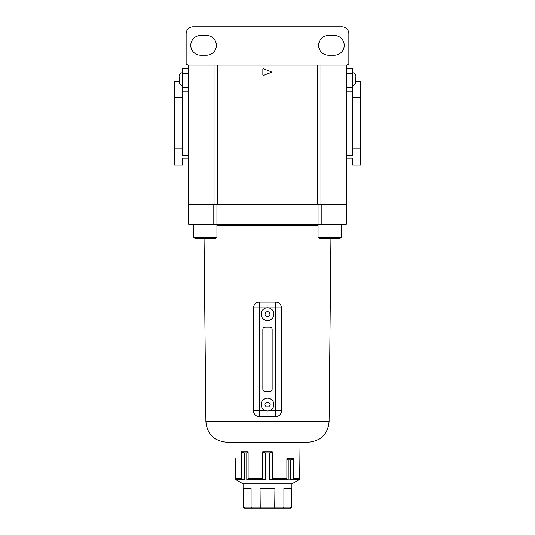 <?xml version="1.0" encoding="UTF-8"?>
<svg xmlns="http://www.w3.org/2000/svg" width="535" height="535" viewBox="0 0 535 535"><rect width="100%" height="100%" fill="white"/><g stroke="black" fill="none" stroke-linecap="round" stroke-linejoin="round"><path stroke-width="0.8" d="M261.107 404.574A6.393 6.393 0 0 1 267.5 398.18A6.393 6.393 0 0 1 273.893 404.574A6.393 6.393 0 0 1 267.5 410.967A6.393 6.393 0 0 1 261.107 404.574A6.393 6.393 0 0 0 267.5 410.967A6.393 6.393 0 0 0 273.893 404.574M265.113 404.052L264.818 404.574L266.156 406.894L268.844 406.894L270.182 404.574L268.844 402.246L266.156 402.246L265.113 404.052A2.441 2.441 0 0 1 265.862 402.768M261.107 314.145A6.393 6.393 0 0 1 267.5 307.752A6.393 6.393 0 0 1 273.893 314.145A6.393 6.393 0 0 1 267.5 320.539A6.393 6.393 0 0 1 261.107 314.145A6.393 6.393 0 0 0 267.5 320.539A6.393 6.393 0 0 0 273.893 314.145M265.862 312.34A2.441 2.441 0 0 0 265.113 313.624L264.818 314.145L266.156 316.466L268.844 316.466L270.182 314.145L268.844 311.818L266.156 311.818L264.818 314.145L265.113 314.66A2.441 2.441 0 0 0 265.862 315.951M266.29 307.866L259.361 307.866L259.361 410.847L253.55 410.847A5.811 5.811 0 0 0 259.361 416.658A5.811 5.811 0 0 1 253.55 410.847L253.55 307.866A5.811 5.811 0 0 1 259.361 302.054L275.639 302.054A5.811 5.811 0 0 1 281.45 307.866L281.45 410.847A5.811 5.811 0 0 1 275.639 416.658L259.361 416.658L259.361 410.847L266.29 410.847M265.173 391.553L269.827 391.553A2.327 2.327 0 0 0 272.148 389.226L272.148 329.486A2.327 2.327 0 0 0 269.827 327.159L265.173 327.159A2.327 2.327 0 0 0 262.852 329.486L262.852 389.226A2.327 2.327 0 0 0 265.173 391.553M270.182 314.145L269.887 313.624A2.441 2.441 0 0 0 269.138 312.34M268.844 406.894L269.138 406.379A2.441 2.441 0 0 0 269.887 405.089M264.818 404.574L265.113 405.089A2.441 2.441 0 0 0 265.862 406.379L266.156 406.894M182.649 91.839L182.649 87.192L188.46 87.192L188.46 91.839L182.649 91.839L182.649 148.79L174.517 148.79L174.517 81.38L179.165 81.38L179.165 81.962L179.165 76.732M360.483 97.651L352.351 97.651L352.351 148.79L360.483 148.79L360.483 81.38L355.835 81.38L355.835 81.962L355.835 76.732M206.477 35.47A9.877 9.877 0 0 1 216.361 45.348A9.877 9.877 0 0 1 206.477 55.225L200.665 55.225A9.877 9.877 0 0 1 190.788 45.348A9.877 9.877 0 0 1 200.665 35.47L206.477 35.47M344.212 45.348A9.877 9.877 0 0 0 334.335 35.47L328.523 35.47A9.877 9.877 0 0 0 318.639 45.348A9.877 9.877 0 0 0 328.523 55.225L334.335 55.225A9.877 9.877 0 0 0 344.212 45.348M188.46 65.491L186.14 63.946L186.14 33.725A6.975 6.975 0 0 1 193.115 26.75L341.885 26.75A6.975 6.975 0 0 1 348.86 33.725L348.86 63.946L346.54 65.491M182.649 87.192L182.649 68.594L188.46 68.594L188.46 73.241L182.649 73.241M346.54 68.594L352.351 68.594L352.351 73.241L346.54 73.241M188.46 87.192L188.46 73.241M346.54 87.192L352.351 87.192L352.351 73.241M352.351 87.192L352.351 91.839L346.54 91.839M217.758 204.584L317.242 204.584L317.242 65.109L217.758 65.109L217.758 204.584L217.09 204.584L217.09 65.109L188.46 65.109L188.46 204.584L214.04 204.584L214.04 65.109M317.242 65.109L317.91 65.109L317.91 204.584L317.242 204.584M217.09 65.109L217.758 65.109M317.91 65.109L346.54 65.109L346.54 204.584L320.96 204.584L320.96 65.109M174.517 148.79L174.517 165.068L182.649 165.068L182.649 158.093L188.46 158.093M182.649 148.79L182.649 155.765L188.46 155.765L188.46 91.839M182.649 97.651L174.517 97.651M262.852 69.262L262.852 74.893A0.468 0.468 0 0 0 263.481 75.335L270.991 72.513A0.468 0.468 0 0 0 270.991 71.643L263.481 68.828A0.468 0.468 0 0 0 262.852 69.262M346.54 158.093L352.351 158.093L352.351 165.068L360.483 165.068L360.483 148.79M352.351 148.79L352.351 155.765L346.54 155.765M352.351 97.651L352.351 91.839M340.146 238.289L319.221 238.289L318.058 237.132L341.31 237.132L340.146 238.289L341.31 237.132L341.31 224.346M215.779 238.289L194.854 238.289L193.69 237.132L216.942 237.132L215.779 238.289M293.635 458.736L291.334 459.899L287.917 459.899L286.887 458.736L293.635 458.736L293.635 478.471L299.694 478.471L299.259 479.48L298.53 479.989L299.694 478.471L300.048 442.231L308.387 442.231L226.613 442.231C214.127 441.034 207.226 434.199 205.901 421.727L204.062 238.289M205.901 421.727L329.099 421.727L330.938 238.289M318.058 237.132L318.058 224.346L346.305 224.346L346.305 204.584L318.058 204.584L318.058 224.346L188.695 224.346L188.695 204.584L213.799 204.584L213.799 224.346M216.942 237.132L216.942 204.584L213.799 204.584M321.201 204.584L321.201 224.346M272.268 451.761L269.914 452.924L265.086 452.924L262.732 451.761L272.268 451.761L272.268 478.471L286.887 478.471L288.211 479.989L292.525 479.48L293.635 478.471M298.597 479.942L291.909 483.841L243.091 483.841L243.091 507.086L243.646 507.086L244.742 508.25L244.254 508.25L260.291 508.25M262.732 451.761L262.732 478.471L263.869 479.48L265.755 479.989L269.245 479.989L271.131 479.48L272.268 478.471M300.048 442.231L267.5 442.231M286.887 458.736L286.887 478.471M274.709 508.25L274.943 488.488L260.057 488.488L260.244 508.25L282.995 508.25L274.756 508.25L274.943 507.086L291.909 507.086L290.258 508.25L290.746 508.25M290.258 508.25L291.354 507.086L291.354 488.488L283.911 488.488L283.911 507.086L282.995 508.25L290.258 508.25L282.995 508.25M235.306 459.09L234.952 458.736L235.306 458.736L235.306 478.471L235.741 479.48L235.306 478.471L241.365 478.471L242.475 479.48L244.328 479.989L246.789 479.989L248.113 478.471L262.732 478.471M274.943 507.086L251.089 507.086L251.089 488.488L243.646 488.488L243.646 507.086L251.089 507.086L252.005 508.25M241.365 451.761L248.113 451.761L247.083 452.924L243.666 452.924L241.365 451.761L241.365 478.471M248.113 451.761L248.113 478.471M236.47 479.989L235.741 479.48L236.47 479.989M269.245 452.924L269.245 479.989M265.755 452.924L265.755 479.989M246.789 452.924L246.789 479.989M244.328 452.924L244.328 479.989M290.672 459.899L290.672 479.989M288.211 459.899L288.211 479.989M268.242 402.246A2.441 2.441 0 0 0 266.758 402.246M269.887 404.052A2.441 2.441 0 0 0 269.138 402.768M268.242 311.818A2.441 2.441 0 0 0 266.758 311.818M266.758 406.894A2.441 2.441 0 0 0 268.242 406.894M266.758 316.466A2.441 2.441 0 0 0 268.242 316.466M269.138 315.951A2.441 2.441 0 0 0 269.887 314.66M268.71 410.847L275.639 410.847L275.639 307.866L268.71 307.866M275.639 416.658A5.811 5.811 0 0 0 281.45 410.847L275.639 410.847L275.639 416.658M281.45 307.866A5.811 5.811 0 0 0 275.639 302.054L275.639 307.866L281.45 307.866M253.55 307.866L259.361 307.866L259.361 302.054A5.811 5.811 0 0 0 253.55 307.866M318.058 225.496L216.942 225.496M299.259 479.48L292.525 479.48M287.389 479.48L271.131 479.48M242.475 479.48L235.741 479.48M263.869 479.48L247.611 479.48M182.649 72.66C180.536 72.867 179.372 74.031 179.165 76.151C179.372 74.031 180.536 72.867 182.649 72.66M182.649 85.446C180.536 85.239 179.372 84.075 179.165 81.962M352.351 85.446C354.464 85.239 355.628 84.075 355.835 81.962M352.351 72.66C354.464 72.867 355.628 74.031 355.835 76.151C355.628 74.031 354.464 72.867 352.351 72.66M329.099 421.727C327.774 434.199 320.873 441.034 308.387 442.231M194.854 238.289L193.69 237.132L193.69 224.346M291.909 483.841L291.909 507.086M234.952 458.736L234.952 442.231M243.091 483.841L236.403 479.942M299.694 459.09L300.048 458.736M243.091 507.086L244.254 508.25"/></g></svg>
